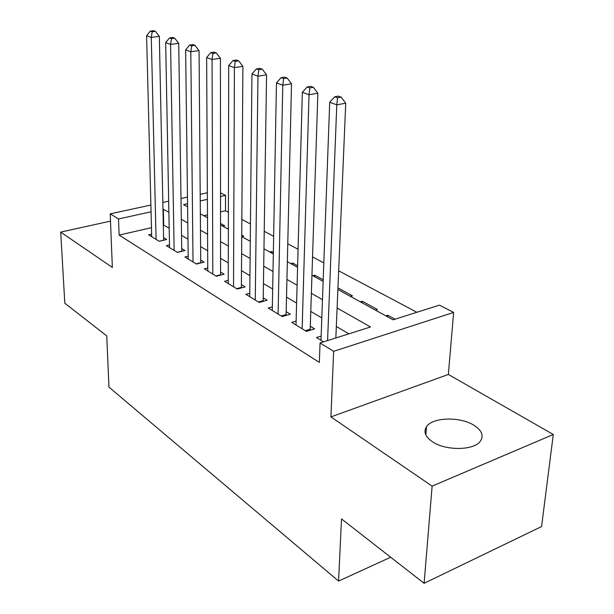 <?xml version="1.0" encoding="UTF-8"?>
<svg xmlns="http://www.w3.org/2000/svg" width="614" height="614" viewBox="0 0 614 614"><rect width="100%" height="100%" fill="white"/><g stroke="black" fill="none" stroke-linecap="round" stroke-linejoin="round"><path stroke-width="0.92" d="M473.924 425.272C460.016 416.369 432.433 417.182 426.477 426.73C423.315 431.803 425.325 436.823 432.517 441.796C445.703 450.906 473.908 450.561 480.317 441.251C484.016 435.733 481.883 430.406 473.924 425.272M337.884 289.486L393.067 319.833L439.44 305.135L453.639 312.419L333.632 351.331L320.055 342.973L370.503 326.986L337.109 307.975M448.358 374.456L330.915 416.906L432.126 486.127L424.113 583.3L541.563 526.551L553.298 434.489L448.358 374.456L453.639 312.419M220.526 192.804L225.522 195.367L220.526 196.472M228.4 212.275L225.499 210.732L225.522 195.367M416.868 312.288L338.675 270.789M323.816 262.907L312.549 256.928M298.066 249.246L287.766 243.773M273.652 236.283L264.227 231.286M250.458 223.98L241.847 219.405M432.126 486.127L553.298 434.489M110.505 221.117L60.702 232.107L112.347 267.428L110.213 213.856L150.89 205.03M424.113 583.3L341.514 518.914L338.567 581.09L108.954 387.127L106.752 335.919L64.815 303.224L60.702 232.107M321.13 336.104L316.517 337.546L323.563 341.86M296.117 321.099L291.773 322.404L306.463 331.399L314.644 328.881L310.293 326.249M272.355 306.839L268.264 308.021L282.225 316.563L290.307 314.176L286.17 311.682M249.768 293.262L245.899 294.336L259.185 302.464L267.167 300.2L263.237 297.821M228.254 280.322L224.594 281.296L237.25 289.048L245.139 286.892L241.394 284.627M207.755 267.98L204.285 268.871L216.358 276.254L224.148 274.205L220.579 272.048M188.191 256.184L184.898 257.005L196.426 264.058L204.117 262.109L200.709 260.044M169.502 244.917L166.371 245.669L177.385 252.408L184.983 250.55L181.729 248.578M222.821 226.198L224.663 225.76L220.541 223.496M241.786 236.628L243.651 236.167L241.739 235.124M271.626 253.037L271.649 251.525L273.353 252.461M292.717 264.642L292.755 263.099L297.621 265.762M314.79 276.784L314.844 275.21L323.194 279.792M337.93 289.509L337.999 287.905L352.428 295.825L350.464 296.401M362.206 302.863L362.291 301.228L377.449 309.54L375.461 310.154M225.499 210.732L220.533 211.868M207.471 214.862L203.756 215.714M249.599 240.926L250.289 240.757M269.761 252.016L271.649 251.525M290.836 263.606L292.755 263.099M312.91 275.747L314.844 275.21M360.311 301.819L362.291 301.228M385.815 315.849L387.802 315.22L395.063 319.203M151.466 227.679L119.116 235.085L319.349 362.39L320.055 342.973M348.875 333.839L336.326 326.456M321.797 317.914L310.776 311.428M296.608 303.086L286.515 297.153M272.685 289.01L263.452 283.576M249.944 275.632L241.494 270.659M228.293 262.892L220.564 258.348M207.662 250.758L200.601 246.598M187.984 239.176L181.529 235.377M169.18 228.109L163.309 224.97M151.627 234.134L148.649 234.824L159.187 241.271L166.693 239.498L163.57 237.61M338.567 581.09L390.665 557.228M330.915 416.906L333.632 351.331M119.116 235.085L118.525 218.968L110.213 213.856M187.546 203.748L183.594 204.615L187.585 206.811M200.348 213.833L207.486 217.763M220.541 224.947L228.362 229.245M241.724 236.597L250.282 241.302M263.966 248.831L273.322 253.973M287.344 261.687L297.575 267.313M311.95 275.218L323.141 281.373M207.394 199.366L200.241 200.947M162.833 202.436L168.673 201.169M180.992 198.491L187.462 197.094M200.195 194.331L207.355 192.773M168.881 212.221L162.971 209.167M151.059 211.792L118.525 218.968M322.473 299.64L311.367 293.323M297.092 285.195L286.93 279.416M273.007 271.488L263.705 266.192M250.113 258.456L241.609 253.62M228.331 246.06L220.556 241.632M207.578 234.249L200.471 230.204M187.784 222.974L181.299 219.29M163.692 224.885L163.362 209.082M387.703 316.885L387.802 315.22M159.141 241.241L163.623 240.181L159.325 36.372L151.282 37.416L156.086 239.376M152.18 31.774L155.396 31.368L153.515 30.7L150.3 31.107L152.18 31.774L151.282 37.416L146.6 35.712L151.696 236.689M159.325 36.372L155.396 31.368M150.3 31.107L146.6 35.712M177.216 252.308L181.767 251.195L178.72 43.325L170.562 44.423L174.146 250.428M171.452 38.636L174.714 38.206L172.741 37.508L169.479 37.938L171.452 38.636L170.562 44.423L165.657 42.642L169.556 247.619M178.72 43.325L174.714 38.206M169.479 37.938L165.657 42.642M196.127 263.874L200.732 262.708L199.059 50.617L190.793 51.776L193.026 261.978M191.675 45.835L194.983 45.382L192.911 44.653L189.611 45.098L191.675 45.835L190.793 51.776L185.643 49.903L188.229 259.047M199.059 50.617L194.983 45.382M189.611 45.098L185.643 49.903M215.921 275.985L220.579 274.765L220.426 58.284L212.053 59.504L212.805 274.082M212.92 53.403L216.274 52.919L214.102 52.152L210.748 52.627L212.92 53.403L212.053 59.504L206.634 57.532L207.77 271.004M220.426 58.284L216.274 52.919M210.748 52.627L206.634 57.532M236.659 288.68L241.379 287.39L242.898 66.335L234.41 67.632L233.527 286.761M235.269 61.354L238.669 60.847L236.375 60.042L232.982 60.54L235.269 61.354L234.41 67.632L228.707 65.56L228.247 283.538M241.379 287.39L241.394 287.912M242.898 66.335L238.669 60.847M232.982 60.54L228.707 65.56M258.417 301.996L263.191 300.645L266.56 74.824L257.957 76.19L255.27 300.069M258.801 69.735L262.247 69.198L259.829 68.346L256.391 68.875L258.801 69.735L257.957 76.19L251.955 74.002L249.729 296.677M263.191 300.645L263.222 301.32M266.56 74.824L262.247 69.198M256.391 68.875L251.955 74.002M281.273 315.98L286.109 314.552L291.52 83.765L282.793 85.216L278.104 314.046M283.622 78.569L287.114 78.009L284.566 77.103L281.082 77.663L283.622 78.569L282.793 85.216L276.461 82.913L272.286 310.484M286.109 314.552L286.147 315.404M291.52 83.765L287.114 78.009M281.082 77.663L276.461 82.913M305.304 330.693L310.2 329.188L317.868 93.213L309.034 94.748L302.134 328.743M309.84 87.902L313.37 87.303L310.684 86.351L307.153 86.95L309.84 87.902L309.034 94.748L302.334 92.315L296.009 324.998M310.2 329.188L310.254 330.232M317.868 93.213L313.37 87.303M307.153 86.95L302.334 92.315M335.843 337.969L345.728 103.206L336.787 104.84L327.577 340.593M337.57 97.779L341.146 97.135L338.299 96.129L334.722 96.766L337.57 97.779L336.787 104.84L329.703 102.262L320.984 340.279M345.728 103.206L341.146 97.135M334.722 96.766L329.703 102.262M426.477 426.73L425.84 434.896"/></g></svg>
